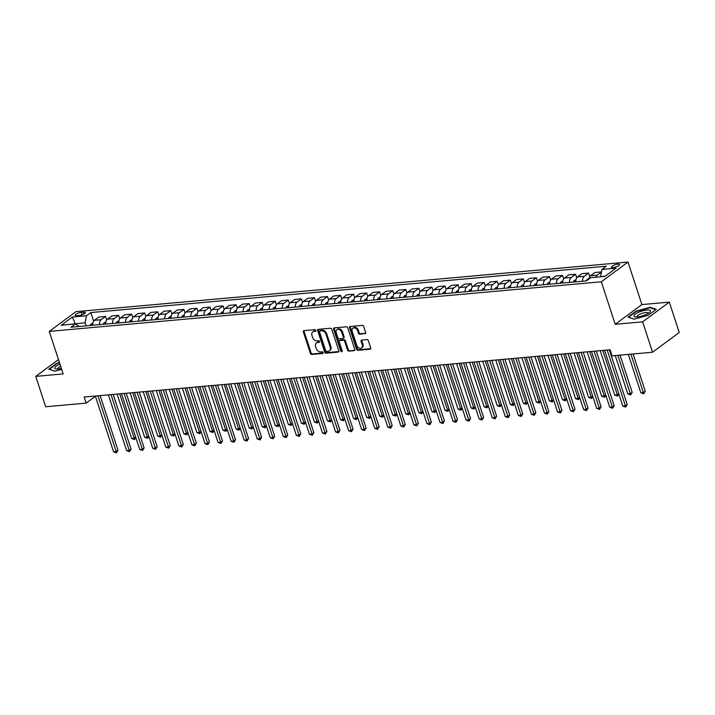 <?xml version="1.0" encoding="UTF-8"?>
<svg xmlns="http://www.w3.org/2000/svg" width="715" height="715" viewBox="0 0 715 715"><rect width="100%" height="100%" fill="white"/><g stroke="black" fill="none" stroke-linecap="round" stroke-linejoin="round"><path stroke-width="1.07" d="M315.878 330.41A0.912 0.679 -126.5 0 0 314.886 329.633L303.991 330.616A1.305 0.965 -126.5 0 0 303.357 331.903L310.373 353.371A1.305 0.965 -126.5 0 0 311.785 354.47L322.68 353.487A0.912 0.679 -126.5 0 0 322.134 351.816L320.722 351.95A4.174 3.083 -126.5 0 1 316.2 348.428L315.61 346.632A4.174 3.083 -126.5 0 1 316.414 342.977A4.174 3.083 -126.5 0 1 317.648 342.521L319.06 342.396A0.912 0.679 -126.5 0 0 318.506 340.724L317.103 340.858A4.174 3.083 -126.5 0 1 312.571 337.337L311.99 335.541A4.174 3.083 -126.5 0 1 312.786 331.894A4.174 3.083 -126.5 0 1 314.019 331.429L315.431 331.304A0.912 0.679 -126.5 0 0 315.878 330.41M617.84 264.139A4.254 1.18 -18.1 0 0 613.488 265.399A4.254 1.18 -18.1 0 0 611.486 267.169A4.254 1.18 -18.1 0 0 613.229 267.553A4.254 1.18 -18.1 0 0 617.581 266.302A4.254 1.18 -18.1 0 0 619.583 264.523A4.254 1.18 -18.1 0 0 617.84 264.139M365.025 333.789A1.305 0.965 -126.5 0 0 365.66 332.502L363.694 326.478A1.305 0.965 -126.5 0 0 362.282 325.379L350.18 326.469A1.305 0.965 -126.5 0 0 349.546 327.747L356.562 349.215A1.305 0.965 -126.5 0 0 357.974 350.314L370.075 349.233A1.305 0.965 -126.5 0 0 370.71 347.946L368.332 340.671A1.305 0.965 -126.5 0 0 366.92 339.571L361.736 340.036A1.305 0.965 -126.5 0 0 361.102 341.323L362.282 344.925A3.495 2.583 -126.5 0 1 361.62 347.982A3.495 2.583 -126.5 0 1 356.794 345.417L352.182 331.286A3.495 2.583 -126.5 0 1 352.844 328.23A3.495 2.583 -126.5 0 1 357.661 330.795L358.438 333.154A1.305 0.965 -126.5 0 0 359.851 334.254L365.66 333.315M615.213 324.306L642.633 321.839L652.563 352.218L679.25 332.493L669.32 302.123L641.9 304.581L628.002 262.056L601.315 281.781L615.213 324.306L641.9 304.581M58.487 359.582L35.75 376.376L63.17 373.918L49.272 331.394L601.315 281.781M35.75 376.376L45.68 406.755L86.158 403.117L95.426 396.262M652.563 352.218L612.085 355.856L610.101 349.778L84.164 397.04L86.158 403.117M331.805 329.347A1.305 0.965 -126.5 0 0 330.393 328.248L318.291 329.329A1.305 0.965 -126.5 0 0 317.657 330.616L324.673 352.084A1.305 0.965 -126.5 0 0 326.094 353.183L338.186 352.093A1.305 0.965 -126.5 0 0 338.821 350.815L331.805 329.347M334.236 327.899L346.337 326.809A1.305 0.965 -126.5 0 1 347.749 327.908L354.765 349.376A1.305 0.965 -126.5 0 1 354.131 350.663L348.956 351.128A1.305 0.965 -126.5 0 1 347.535 350.028L344.693 341.323A1.305 0.965 -126.5 0 0 343.28 340.224L339.84 340.528A1.305 0.965 -126.5 0 0 339.205 341.815L342.172 350.877A0.912 0.679 -126.5 0 1 340.733 351.011L333.601 329.186A1.305 0.965 -126.5 0 1 334.236 327.899M76.818 315.708L79.115 315.503A4.12 1.144 -18.1 0 0 83.333 314.287A4.12 1.144 -18.1 0 0 85.273 312.571A4.12 1.144 -18.1 0 0 83.592 312.205L81.296 312.41A4.12 1.144 -18.1 0 0 77.068 313.626A4.12 1.144 -18.1 0 0 75.138 315.342A4.12 1.144 -18.1 0 0 76.818 315.708M628.002 262.056L75.96 311.669L49.272 331.394M79.392 326.46L75.343 323.993L70.973 327.22L586.461 280.888L590.822 277.661L604.926 276.401L616.035 268.188L601.932 269.457L606.293 266.23L90.814 312.562L86.452 315.78L85.148 322.778L86.158 325.852M85.148 322.778L61.24 325.262L72.349 317.049L86.452 315.78M642.633 321.839L669.32 302.123M72.349 317.049L75.227 323.672L74.718 324.047M605.444 276.017L600.743 276.776M93.62 321.142L90.814 312.562M106.678 319.971L105.534 316.486L98.75 317.103L94.38 320.32A5.318 3.271 84.9 0 0 92.7 325.262M119.736 318.801L118.592 315.315L111.808 315.923L107.438 319.149A5.318 3.271 84.9 0 0 105.757 324.092M132.793 317.621L131.649 314.144L124.866 314.752L120.495 317.978A5.318 3.271 84.9 0 0 118.806 322.921M145.842 316.45L144.707 312.964L137.915 313.581L133.553 316.799A5.318 3.271 84.9 0 0 131.864 321.741M158.9 315.279L157.765 311.794L150.972 312.401L146.611 315.628A5.318 3.271 84.9 0 0 144.922 320.57M171.958 314.108L170.822 310.623L164.03 311.231L159.668 314.457A5.318 3.271 84.9 0 0 157.979 319.399M185.015 312.929L183.88 309.452L177.088 310.06L172.726 313.286A5.318 3.271 84.9 0 0 171.037 318.22M198.073 311.758L196.938 308.272L190.145 308.889L185.784 312.106A5.318 3.271 84.9 0 0 184.095 317.049M211.131 310.587L209.996 307.101L203.203 307.709L198.841 310.936A5.318 3.271 84.9 0 0 197.152 315.878M224.188 309.407L223.053 305.931L216.261 306.538L211.899 309.765A5.318 3.271 84.9 0 0 210.21 314.707M237.246 308.237L236.102 304.751L229.318 305.368L224.948 308.585A5.318 3.271 84.9 0 0 223.268 313.528M250.304 307.066L249.16 303.58L242.376 304.188L238.006 307.414A5.318 3.271 84.9 0 0 236.325 312.357M263.361 305.895L262.217 302.409L255.434 303.017L251.063 306.243A5.318 3.271 84.9 0 0 249.383 311.186M276.419 304.715L275.275 301.238L268.483 301.846L264.121 305.073A5.318 3.271 84.9 0 0 262.432 310.006M289.468 303.544L288.333 300.059L281.54 300.675L277.179 303.893A5.318 3.271 84.9 0 0 275.49 308.835M302.525 302.374L301.39 298.888L294.598 299.496L290.236 302.722A5.318 3.271 84.9 0 0 288.547 307.665M315.583 301.194L314.448 297.717L307.656 298.325L303.294 301.551A5.318 3.271 84.9 0 0 301.605 306.485M328.641 300.023L327.506 296.537L320.713 297.154L316.352 300.372A5.318 3.271 84.9 0 0 314.663 305.314M341.699 298.852L340.563 295.367L333.771 295.974L329.409 299.201A5.318 3.271 84.9 0 0 327.72 304.143M354.756 297.672L353.621 294.196L346.829 294.803L342.467 298.03A5.318 3.271 84.9 0 0 340.778 302.972M367.814 296.502L366.679 293.016L359.886 293.633L355.525 296.859A5.318 3.271 84.9 0 0 353.836 301.793M380.872 295.331L379.728 291.845L372.944 292.453L368.574 295.679A5.318 3.271 84.9 0 0 366.893 300.622M393.929 294.16L392.785 290.674L386.002 291.282L381.631 294.509A5.318 3.271 84.9 0 0 379.951 299.451M406.987 292.98L405.843 289.504L399.059 290.111L394.689 293.338A5.318 3.271 84.9 0 0 393.009 298.271M420.045 291.809L418.901 288.324L412.108 288.94L407.747 292.158A5.318 3.271 84.9 0 0 406.057 297.1M433.093 290.639L431.958 287.153L425.166 287.761L420.804 290.987A5.318 3.271 84.9 0 0 419.115 295.93M446.151 289.459L445.016 285.982L438.224 286.59L433.862 289.816A5.318 3.271 84.9 0 0 432.173 294.759M459.209 288.288L458.074 284.802L451.281 285.419L446.92 288.637A5.318 3.271 84.9 0 0 445.231 293.579M472.266 287.117L471.131 283.632L464.339 284.239L459.977 287.466A5.318 3.271 84.9 0 0 458.288 292.408M485.324 285.946L484.189 282.461L477.397 283.069L473.035 286.295A5.318 3.271 84.9 0 0 471.346 291.237M498.382 284.767L497.247 281.29L490.454 281.898L486.093 285.124A5.318 3.271 84.9 0 0 484.404 290.058M511.44 283.596L510.296 280.11L503.512 280.727L499.15 283.944A5.318 3.271 84.9 0 0 497.461 288.887M524.497 282.425L523.353 278.939L516.57 279.547L512.199 282.774A5.318 3.271 84.9 0 0 510.519 287.716M537.555 281.245L536.411 277.769L529.627 278.376L525.257 281.603A5.318 3.271 84.9 0 0 523.577 286.545M550.613 280.074L549.469 276.589L542.685 277.206L538.315 280.423A5.318 3.271 84.9 0 0 536.625 285.365M563.661 278.904L562.526 275.418L555.734 276.026L551.372 279.252A5.318 3.271 84.9 0 0 549.683 284.195M576.719 277.733L575.584 274.247L568.791 274.855L564.43 278.081A5.318 3.271 84.9 0 0 562.741 283.024M589.777 276.553L588.642 273.076L581.849 273.684L577.488 276.911A5.318 3.271 84.9 0 0 575.798 281.844M601.476 271.915L594.907 272.513L590.545 275.731A5.318 3.271 84.9 0 0 588.901 279.082M105.534 316.486L101.173 319.712A5.318 3.271 84.9 0 0 99.483 324.655M118.592 315.315L114.23 318.541A5.318 3.271 84.9 0 0 112.541 323.484M131.649 314.144L127.288 317.371A5.318 3.271 84.9 0 0 125.599 322.304M144.707 312.964L140.346 316.191A5.318 3.271 84.9 0 0 138.656 321.133M157.765 311.794L153.403 315.02A5.318 3.271 84.9 0 0 151.714 319.963M170.822 310.623L166.461 313.849A5.318 3.271 84.9 0 0 164.772 318.783M183.88 309.452L179.519 312.669A5.318 3.271 84.9 0 0 177.829 317.612M196.938 308.272L192.567 311.499A5.318 3.271 84.9 0 0 190.887 316.441M209.996 307.101L205.625 310.328A5.318 3.271 84.9 0 0 203.945 315.27M223.053 305.931L218.683 309.148A5.318 3.271 84.9 0 0 216.994 314.091M236.102 304.751L231.74 307.977A5.318 3.271 84.9 0 0 230.051 312.92M249.16 303.58L244.798 306.806A5.318 3.271 84.9 0 0 243.109 311.749M262.217 302.409L257.856 305.636A5.318 3.271 84.9 0 0 256.167 310.569M275.275 301.238L270.913 304.456A5.318 3.271 84.9 0 0 269.224 309.398M288.333 300.059L283.971 303.285A5.318 3.271 84.9 0 0 282.282 308.228M301.39 298.888L297.029 302.114A5.318 3.271 84.9 0 0 295.34 307.057M314.448 297.717L310.087 300.935A5.318 3.271 84.9 0 0 308.397 305.877M327.506 296.537L323.144 299.764A5.318 3.271 84.9 0 0 321.455 304.706M340.563 295.367L336.193 298.593A5.318 3.271 84.9 0 0 334.513 303.535M353.621 294.196L349.251 297.422A5.318 3.271 84.9 0 0 347.57 302.356M366.679 293.016L362.308 296.242A5.318 3.271 84.9 0 0 360.619 301.185M379.728 291.845L375.366 295.072A5.318 3.271 84.9 0 0 373.677 300.014M392.785 290.674L388.424 293.901A5.318 3.271 84.9 0 0 386.735 298.834M405.843 289.504L401.481 292.721A5.318 3.271 84.9 0 0 399.792 297.663M418.901 288.324L414.539 291.55A5.318 3.271 84.9 0 0 412.85 296.493M431.958 287.153L427.597 290.379A5.318 3.271 84.9 0 0 425.908 295.322M445.016 285.982L440.655 289.209A5.318 3.271 84.9 0 0 438.965 294.142M458.074 284.802L453.712 288.029A5.318 3.271 84.9 0 0 452.023 292.971M471.131 283.632L466.761 286.858A5.318 3.271 84.9 0 0 465.081 291.8M484.189 282.461L479.819 285.687A5.318 3.271 84.9 0 0 478.138 290.621M497.247 281.29L492.876 284.507A5.318 3.271 84.9 0 0 491.196 289.45M510.296 280.11L505.934 283.337A5.318 3.271 84.9 0 0 504.245 288.279M523.353 278.939L518.992 282.166A5.318 3.271 84.9 0 0 517.303 287.108M536.411 277.769L532.049 280.986A5.318 3.271 84.9 0 0 530.36 285.929M549.469 276.589L545.107 279.815A5.318 3.271 84.9 0 0 543.418 284.758M562.526 275.418L558.165 278.644A5.318 3.271 84.9 0 0 556.476 283.587M575.584 274.247L571.222 277.474A5.318 3.271 84.9 0 0 569.533 282.407M588.642 273.076L584.28 276.294A5.318 3.271 84.9 0 0 582.591 281.236M601.449 272.084L597.338 275.123A5.318 3.271 84.9 0 0 595.97 277.206M600.636 276.446L601.932 269.457M59.443 362.505L56.878 363.211L48.835 369.155L54.894 371.21L61.678 369.351M656.236 309.345L650.176 307.28L636.073 311.159L628.038 317.103L634.098 319.158L648.201 315.288L656.236 309.345M650.355 307.834L650.176 307.28M315.923 330.795L314.743 330.902A4.174 3.083 -126.5 0 0 313.51 331.358L312.786 331.894M316.414 342.977L317.129 342.449A4.174 3.083 -126.5 0 1 318.372 341.993L319.542 341.886M304.054 330.607A1.305 0.965 -126.5 0 0 304.081 331.367L311.096 352.835A1.305 0.965 -126.5 0 0 312.509 353.934L323.171 352.978M318.363 329.329A1.305 0.965 -126.5 0 0 318.381 330.08L325.397 351.548A1.305 0.965 -126.5 0 0 326.809 352.647L338.847 351.566M319.971 330.902A0.912 0.679 -126.5 0 0 319.525 331.796L325.683 350.645A0.912 0.679 -126.5 0 0 326.675 351.414L328.158 351.28A4.174 3.083 -126.5 0 0 329.392 350.824A4.174 3.083 -126.5 0 0 330.196 347.168L325.986 334.289A4.174 3.083 -126.5 0 0 321.455 330.768L319.971 330.902L320.686 330.366A0.912 0.679 -126.5 0 0 320.24 330.696M329.392 350.824L330.116 350.287A4.174 3.083 -126.5 0 0 330.911 346.632L330.196 347.168M320.686 330.366L322.179 330.232A4.174 3.083 -126.5 0 1 326.701 333.753L330.911 346.632M354.792 350.136L348.956 351.128M339.455 340.671L340.179 340.143A1.305 0.965 -126.5 0 1 340.563 340L343.995 339.688A1.305 0.965 -126.5 0 1 345.417 340.787L348.259 349.492A1.305 0.965 -126.5 0 0 349.68 350.591M334.298 327.89A1.305 0.965 -126.5 0 0 334.325 328.65L341.457 350.475A0.912 0.679 -126.5 0 0 342.217 351.226M341.743 332.287A3.495 2.583 -126.5 0 0 336.926 329.722A3.495 2.583 -126.5 0 0 336.256 332.779L337.882 337.757A1.305 0.965 -126.5 0 0 339.294 338.856L342.735 338.553A1.305 0.965 -126.5 0 0 343.37 337.266L341.743 332.287L342.458 331.751A3.495 2.583 -126.5 0 0 337.641 329.195L336.926 329.722M343.12 338.409L343.844 337.873A1.305 0.965 -126.5 0 0 344.094 336.738L343.37 337.266M342.458 331.751L344.094 336.738M352.844 328.23L353.568 327.702A3.495 2.583 -126.5 0 1 358.385 330.259L359.153 332.618A1.305 0.965 -126.5 0 0 360.575 333.717L365.687 333.262M361.62 347.982L362.335 347.454A3.495 2.583 -126.5 0 0 363.006 344.398L362.282 344.925M361.808 340.027A1.305 0.965 -126.5 0 0 361.826 340.787L363.006 344.398M350.243 326.46A1.305 0.965 -126.5 0 0 350.27 327.22L357.286 348.688A1.305 0.965 -126.5 0 0 358.698 349.787L370.728 348.706M92.816 323.216L91.028 324.047A3.521 2.172 84.9 0 0 90.135 325.495M92.691 324.235L92.521 324.422A3.521 2.172 84.9 0 0 92.119 325.316M117.099 394.081L131.623 438.51L134.232 438.277L119.709 393.849M135.796 437.544L134.509 439.519L131.623 438.51M134.509 439.519L134.232 438.277L135.689 437.196M97.964 395.806L116.196 451.594L113.587 451.835L95.354 396.038M100.136 395.61L118.002 450.262L116.196 451.594L116.474 452.845L113.587 451.835M118.002 450.262L116.474 452.845M105.874 322.045L104.086 322.876A3.521 2.172 84.9 0 0 103.192 324.324M105.748 323.064L105.579 323.252A3.521 2.172 84.9 0 0 105.177 324.145M130.157 392.91L144.68 437.339L147.29 437.097L132.767 392.678M148.854 436.373L147.567 438.349L144.68 437.339M147.567 438.349L147.29 437.097L148.747 436.025M118.931 320.874L117.144 321.705A3.521 2.172 84.9 0 0 116.25 323.144M118.806 321.893L118.636 322.072A3.521 2.172 84.9 0 0 118.234 322.966M143.215 391.74L157.738 436.159L160.348 435.927L145.824 391.498M161.912 435.194L160.625 437.178L157.738 436.159M160.625 437.178L160.348 435.927L161.804 434.854M131.989 319.694L130.202 320.526A3.521 2.172 84.9 0 0 129.308 321.973M131.864 320.713L131.694 320.901A3.521 2.172 84.9 0 0 131.292 321.795M156.272 390.56L170.796 434.988L173.405 434.756L158.882 390.327M174.969 434.023L173.673 436.007L170.796 434.988M173.673 436.007L173.405 434.756L174.853 433.683M111.022 394.626L129.254 450.423L126.644 450.656L108.412 394.868M113.193 394.43L131.059 449.092L129.254 450.423L129.531 451.674L126.644 450.656M131.059 449.092L129.531 451.674M124.079 393.456L142.312 449.252L139.702 449.485L121.47 393.688M126.251 393.259L144.117 447.921L142.312 449.252L142.589 450.504L139.702 449.485M144.117 447.921L142.589 450.504M137.137 392.285L155.37 448.082L152.76 448.314L134.518 392.517M139.309 392.088L157.175 446.741L155.37 448.082L155.647 449.324L152.76 448.314M157.175 446.741L155.647 449.324M145.047 318.524L143.259 319.355A3.521 2.172 84.9 0 0 142.365 320.803M144.922 319.542L144.752 319.73A3.521 2.172 84.9 0 0 144.35 320.624M169.33 389.389L183.853 433.817L186.463 433.576L171.94 389.157M188.027 432.852L186.731 434.827L183.853 433.817M186.731 434.827L186.463 433.576L187.911 432.504M150.195 391.105L168.427 446.902L165.817 447.143L147.576 391.346M152.367 390.917L170.233 445.57L168.427 446.902L168.704 448.153L165.817 447.143M170.233 445.57L168.704 448.153M59.962 364.105A8.643 2.386 -18.1 0 0 54.787 367.778A8.643 2.386 -18.1 0 0 56.262 368.976A8.643 2.386 -18.1 0 0 61.383 368.457M60.686 366.303A5.917 1.636 -18.1 0 0 57.852 368.502A5.917 1.636 -18.1 0 0 57.861 368.797A5.917 1.636 -18.1 0 0 57.995 369.012M54.984 371.192L49.353 369.271L57.137 363.515L59.551 362.854M637.53 316.933A8.643 2.386 -18.1 0 0 649.712 312.267A8.643 2.386 -18.1 0 0 646.905 309.997A8.643 2.386 -18.1 0 0 636.359 313.456A8.643 2.386 -18.1 0 0 635.465 316.924A8.643 2.386 -18.1 0 0 637.53 316.933M648.326 313.322A5.917 1.636 -18.1 0 0 648.308 313.063A5.917 1.636 -18.1 0 0 645.895 312.535A5.917 1.636 -18.1 0 0 639.836 314.278A5.917 1.636 -18.1 0 0 637.056 316.745A5.917 1.636 -18.1 0 0 637.199 316.959M634.187 319.14L628.557 317.219L636.341 311.463L650.006 307.709L655.789 309.684M158.104 317.353L156.317 318.184A3.521 2.172 84.9 0 0 155.423 319.623M157.979 318.372L157.809 318.55A3.521 2.172 84.9 0 0 157.407 319.444M182.388 388.218L196.902 432.638L199.521 432.405L184.997 387.977M201.085 431.672L199.789 433.656L196.902 432.638M199.789 433.656L199.521 432.405L200.969 431.333M171.153 316.173L169.375 317.013A3.521 2.172 84.9 0 0 168.481 318.452M171.037 317.201L170.867 317.38A3.521 2.172 84.9 0 0 170.465 318.273M195.445 387.038L209.96 431.467L212.578 431.234L198.055 386.806M214.143 430.502L212.847 432.486L209.96 431.467M212.847 432.486L212.578 431.234L214.026 430.162M184.211 315.002L182.432 315.833A3.521 2.172 84.9 0 0 181.538 317.281M184.086 316.021L183.925 316.209A3.521 2.172 84.9 0 0 183.523 317.103M208.503 385.868L223.017 430.296L225.627 430.064L211.113 385.635M227.2 429.331L225.904 431.306L223.017 430.296M225.904 431.306L225.627 430.064L227.084 428.982M197.269 313.831L195.49 314.663A3.521 2.172 84.9 0 0 194.596 316.11M197.143 314.85L196.983 315.038A3.521 2.172 84.9 0 0 196.58 315.932M221.561 384.697L236.075 429.125L238.685 428.884L224.17 384.464M240.258 428.16L238.962 430.135L236.075 429.125M238.962 430.135L238.685 428.884L240.142 427.811M210.326 312.661L208.539 313.492A3.521 2.172 84.9 0 0 207.645 314.931M210.201 313.679L210.031 313.858A3.521 2.172 84.9 0 0 209.629 314.752M234.609 383.526L249.133 427.945L251.743 427.713L237.228 383.285M253.307 426.98L252.02 428.964L249.133 427.945M252.02 428.964L251.743 427.713L253.199 426.641M163.243 389.934L181.485 445.731L178.875 445.963L160.634 390.167M165.424 389.738L183.29 444.399L181.485 445.731L181.762 446.982L178.875 445.963M183.29 444.399L181.762 446.982M176.301 388.763L194.543 444.56L191.933 444.793L173.691 388.996M178.482 388.567L196.348 443.229L194.543 444.56L194.811 445.811L191.933 444.793M196.348 443.229L194.811 445.811M189.359 387.593L207.6 443.38L204.991 443.622L186.749 387.825M191.54 387.396L209.406 442.049L207.6 443.38L207.868 444.632L204.991 443.622M209.406 442.049L207.868 444.632M202.417 386.413L220.658 442.21L218.039 442.442L199.807 386.654M204.597 386.216L222.454 440.878L220.658 442.21L220.926 443.461L218.039 442.442M222.454 440.878L220.926 443.461M215.474 385.242L233.716 441.039L231.097 441.271L212.864 385.474M217.646 385.045L235.512 439.707L233.716 441.039L233.984 442.29L231.097 441.271M235.512 439.707L233.984 442.29M223.384 311.481L221.596 312.312A3.521 2.172 84.9 0 0 220.703 313.76M223.259 312.5L223.089 312.687A3.521 2.172 84.9 0 0 222.687 313.581M247.667 382.346L262.191 426.775L264.8 426.542L250.286 382.114M266.364 425.809L265.077 427.793L262.191 426.775M265.077 427.793L264.8 426.542L266.257 425.47M228.532 384.071L246.764 439.868L244.155 440.1L225.922 384.304M230.704 383.875L248.57 438.527L246.764 439.868L247.041 441.11L244.155 440.1M248.57 438.527L247.041 441.11M236.442 310.31L234.654 311.141A3.521 2.172 84.9 0 0 233.76 312.589M236.316 311.329L236.147 311.517A3.521 2.172 84.9 0 0 235.744 312.41M260.725 381.175L275.248 425.604L277.858 425.362L263.334 380.943M279.422 424.639L278.135 426.614L275.248 425.604M278.135 426.614L277.858 425.362L279.315 424.29M241.59 382.891L259.822 438.688L257.212 438.921L238.98 383.133M243.761 382.704L261.627 437.357L259.822 438.688L260.099 439.94L257.212 438.921M261.627 437.357L260.099 439.94M249.499 309.139L247.712 309.97A3.521 2.172 84.9 0 0 246.818 311.409M249.374 310.158L249.204 310.337A3.521 2.172 84.9 0 0 248.802 311.231M273.782 380.005L288.306 424.424L290.916 424.192L276.392 379.763M292.48 423.459L291.193 425.443L288.306 424.424M291.193 425.443L290.916 424.192L292.372 423.119M254.647 381.721L272.88 437.517L270.27 437.75L252.038 381.953M256.819 381.524L274.685 436.186L272.88 437.517L273.157 438.769L270.27 437.75M274.685 436.186L273.157 438.769M262.557 307.959L260.769 308.8A3.521 2.172 84.9 0 0 259.876 310.239M262.432 308.978L262.262 309.166A3.521 2.172 84.9 0 0 261.86 310.06M286.84 378.825L301.364 423.253L303.973 423.021L289.45 378.593M305.537 422.288L304.25 424.272L301.364 423.253M304.25 424.272L303.973 423.021L305.43 421.948M267.705 380.55L285.937 436.347L283.328 436.579L265.095 380.782M269.877 380.353L287.743 435.015L285.937 436.347L286.215 437.598L283.328 436.579M287.743 435.015L286.215 437.598M275.615 306.789L273.827 307.62A3.521 2.172 84.9 0 0 272.933 309.068M275.49 307.808L275.32 307.995A3.521 2.172 84.9 0 0 274.918 308.889M299.898 377.654L314.421 422.082L317.031 421.85L302.508 377.422M318.595 421.117L317.299 423.092L314.421 422.082M317.299 423.092L317.031 421.85L318.479 420.769M280.763 379.379L298.995 435.167L296.385 435.408L278.144 379.611M282.934 379.182L300.8 433.835L298.995 435.167L299.272 436.418L296.385 435.408M300.8 433.835L299.272 436.418M288.672 305.618L286.885 306.449A3.521 2.172 84.9 0 0 285.991 307.897M288.547 306.637L288.377 306.824A3.521 2.172 84.9 0 0 287.975 307.718M312.956 376.483L327.479 420.903L330.089 420.67L315.565 376.251M331.653 419.946L330.357 421.921L327.479 420.903M330.357 421.921L330.089 420.67L331.537 419.598M293.82 378.199L312.053 433.996L309.443 434.228L291.202 378.432M295.992 378.003L313.858 432.664L312.053 433.996L312.33 435.247L309.443 434.228M313.858 432.664L312.33 435.247M301.721 304.447L299.943 305.278A3.521 2.172 84.9 0 0 299.049 306.717M301.605 305.466L301.435 305.645A3.521 2.172 84.9 0 0 301.033 306.538M326.013 375.304L340.528 419.732L343.146 419.499L328.623 375.071M344.71 418.767L343.415 420.751L340.528 419.732M343.415 420.751L343.146 419.499L344.594 418.427M314.779 303.267L313 304.098A3.521 2.172 84.9 0 0 312.106 305.546M314.663 304.286L314.493 304.474A3.521 2.172 84.9 0 0 314.091 305.368M339.071 374.133L353.585 418.561L356.204 418.329L341.681 373.9M357.768 417.596L356.472 419.58L353.585 418.561M356.472 419.58L356.204 418.329L357.652 417.247M327.836 302.096L326.058 302.928A3.521 2.172 84.9 0 0 325.164 304.376M327.711 303.115L327.55 303.303A3.521 2.172 84.9 0 0 327.148 304.197M352.129 372.962L366.643 417.39L369.253 417.149L354.738 372.73M370.826 416.425L369.53 418.4L366.643 417.39M369.53 418.4L369.253 417.149L370.71 416.076M340.894 300.926L339.116 301.757A3.521 2.172 84.9 0 0 338.213 303.196M340.769 301.945L340.608 302.123A3.521 2.172 84.9 0 0 340.206 303.017M365.177 371.791L379.701 416.21L382.31 415.978L367.796 371.55M383.884 415.245L382.588 417.229L379.701 416.21M382.588 417.229L382.31 415.978L383.767 414.906M353.952 299.746L352.164 300.586A3.521 2.172 84.9 0 0 351.271 302.025M353.827 300.765L353.657 300.952A3.521 2.172 84.9 0 0 353.255 301.846M378.235 370.611L392.758 415.04L395.368 414.807L380.854 370.379M396.932 414.074L395.645 416.058L392.758 415.04M395.645 416.058L395.368 414.807L396.825 413.735M367.01 298.575L365.222 299.406A3.521 2.172 84.9 0 0 364.328 300.854M366.884 299.594L366.715 299.782A3.521 2.172 84.9 0 0 366.312 300.675M391.293 369.441L405.816 413.869L408.426 413.628L393.902 369.208M409.99 412.904L408.703 414.879L405.816 413.869M408.703 414.879L408.426 413.628L409.883 412.555M380.067 297.404L378.28 298.235A3.521 2.172 84.9 0 0 377.386 299.674M379.942 298.423L379.772 298.602A3.521 2.172 84.9 0 0 379.37 299.505M404.35 368.27L418.874 412.689L421.484 412.457L406.96 368.028M423.048 411.733L421.761 413.708L418.874 412.689M421.761 413.708L421.484 412.457L422.94 411.384M393.125 296.225L391.337 297.065A3.521 2.172 84.9 0 0 390.444 298.504M393 297.252L392.83 297.431A3.521 2.172 84.9 0 0 392.428 298.325M417.408 367.09L431.931 411.518L434.541 411.286L420.018 366.858M436.105 410.553L434.818 412.537L431.931 411.518M434.818 412.537L434.541 411.286L435.998 410.213M406.183 295.054L404.395 295.885A3.521 2.172 84.9 0 0 403.501 297.333M406.057 296.073L405.888 296.26A3.521 2.172 84.9 0 0 405.485 297.154M430.466 365.919L444.989 410.347L447.599 410.115L433.076 365.687M449.163 409.382L447.876 411.357L444.989 410.347M447.876 411.357L447.599 410.115L449.047 409.034M419.24 293.883L417.453 294.714A3.521 2.172 84.9 0 0 416.559 296.162M419.115 294.902L418.945 295.089A3.521 2.172 84.9 0 0 418.543 295.983M443.523 364.748L458.047 409.177L460.657 408.935L446.133 364.516M462.221 408.211L460.925 410.187L458.047 409.177M460.925 410.187L460.657 408.935L462.104 407.863M432.298 292.712L430.51 293.543A3.521 2.172 84.9 0 0 429.617 294.982M432.173 293.731L432.003 293.91A3.521 2.172 84.9 0 0 431.601 294.803M456.581 363.578L471.105 407.997L473.714 407.765L459.191 363.336M475.278 407.032L473.982 409.016L471.105 407.997M473.982 409.016L473.714 407.765L475.162 406.692M445.347 291.532L443.568 292.364A3.521 2.172 84.9 0 0 442.674 293.811M445.231 292.551L445.061 292.739A3.521 2.172 84.9 0 0 444.659 293.633M469.639 362.398L484.153 406.826L486.772 406.594L472.249 362.165M488.336 405.861L487.04 407.845L484.153 406.826M487.04 407.845L486.772 406.594L488.22 405.521M458.404 290.362L456.626 291.193A3.521 2.172 84.9 0 0 455.732 292.641M458.279 291.38L458.118 291.568A3.521 2.172 84.9 0 0 457.716 292.462M482.697 361.227L497.211 405.655L499.83 405.414L485.306 360.995M501.394 404.69L500.098 406.665L497.211 405.655M500.098 406.665L499.83 405.414L501.278 404.341M471.462 289.191L469.683 290.022A3.521 2.172 84.9 0 0 468.79 291.461M471.337 290.21L471.176 290.388A3.521 2.172 84.9 0 0 470.774 291.282M495.754 360.056L510.269 404.476L512.878 404.243L498.364 359.815M514.451 403.51L513.155 405.494L510.269 404.476M513.155 405.494L512.878 404.243L514.335 403.171M484.52 288.011L482.741 288.851A3.521 2.172 84.9 0 0 481.839 290.29M484.395 289.039L484.234 289.218A3.521 2.172 84.9 0 0 483.832 290.111M508.803 358.876L523.326 403.305L525.936 403.072L511.422 358.644M527.509 402.339L526.213 404.324L523.326 403.305M526.213 404.324L525.936 403.072L527.393 402M497.577 286.84L495.79 287.671A3.521 2.172 84.9 0 0 494.896 289.119M497.452 287.859L497.283 288.047A3.521 2.172 84.9 0 0 496.88 288.94M521.861 357.706L536.384 402.134L538.994 401.901L524.479 357.473M540.558 401.169L539.271 403.144L536.384 402.134M539.271 403.144L538.994 401.901L540.451 400.82M510.635 285.669L508.848 286.5A3.521 2.172 84.9 0 0 507.954 287.948M510.51 286.688L510.34 286.876A3.521 2.172 84.9 0 0 509.938 287.77M534.918 356.535L549.442 400.963L552.052 400.722L537.528 356.302M553.616 399.998L552.329 401.973L549.442 400.963M552.329 401.973L552.052 400.722L553.508 399.649M523.693 284.499L521.905 285.33A3.521 2.172 84.9 0 0 521.012 286.769M523.568 285.517L523.398 285.696A3.521 2.172 84.9 0 0 522.996 286.59M547.976 355.364L562.499 399.783L565.109 399.551L550.586 355.123M566.673 398.818L565.386 400.802L562.499 399.783M565.386 400.802L565.109 399.551L566.566 398.478M306.869 377.028L325.111 432.825L322.501 433.058L304.259 377.261M309.05 376.832L326.916 431.494L325.111 432.825L325.388 434.077L322.501 433.058M326.916 431.494L325.388 434.077M319.927 375.858L338.168 431.646L335.558 431.887L317.317 376.09M322.108 375.661L339.974 430.314L338.168 431.646L338.436 432.897L335.558 431.887M339.974 430.314L338.436 432.897M332.984 374.678L351.226 430.475L348.616 430.707L330.375 374.919M335.165 374.481L353.022 429.143L351.226 430.475L351.494 431.726L348.616 430.707M353.022 429.143L351.494 431.726M346.042 373.507L364.284 429.304L361.665 429.536L343.432 373.739M348.214 373.31L366.08 427.972L364.284 429.304L364.552 430.555L361.665 429.536M366.08 427.972L364.552 430.555M359.1 372.336L377.341 428.133L374.723 428.365L356.49 372.569M361.272 372.14L379.138 426.801L377.341 428.133L377.609 429.375L374.723 428.365M379.138 426.801L377.609 429.375M372.157 371.156L390.39 426.953L387.78 427.195L369.548 371.398M374.329 370.969L392.195 425.622L390.39 426.953L390.667 428.205L387.78 427.195M392.195 425.622L390.667 428.205M385.215 369.986L403.448 425.783L400.838 426.015L382.605 370.218M387.387 369.789L405.253 424.451L403.448 425.783L403.725 427.034L400.838 426.015M405.253 424.451L403.725 427.034M398.273 368.815L416.505 424.612L413.896 424.844L395.663 369.047M400.445 368.618L418.311 423.28L416.505 424.612L416.782 425.863L413.896 424.844M418.311 423.28L416.782 425.863M411.331 367.644L429.563 423.432L426.953 423.673L408.712 367.876M413.502 367.447L431.368 422.1L429.563 423.432L429.84 424.683L426.953 423.673M431.368 422.1L429.84 424.683M424.388 366.464L442.621 422.261L440.011 422.494L421.77 366.706M426.56 366.268L444.426 420.929L442.621 422.261L442.898 423.512L440.011 422.494M444.426 420.929L442.898 423.512M437.437 365.294L455.678 421.09L453.069 421.323L434.827 365.526M439.618 365.097L457.484 419.759L455.678 421.09L455.956 422.342L453.069 421.323M457.484 419.759L455.956 422.342M450.495 364.123L468.736 419.919L466.126 420.152L447.885 364.355M452.675 363.926L470.542 418.579L468.736 419.919L469.013 421.162L466.126 420.152M470.542 418.579L469.013 421.162M463.552 362.943L481.794 418.74L479.184 418.981L460.943 363.184M465.733 362.755L483.599 417.408L481.794 418.74L482.062 419.991L479.184 418.981M483.599 417.408L482.062 419.991M476.61 361.772L494.851 417.569L492.242 417.801L474 362.005M478.791 361.576L496.648 416.237L494.851 417.569L495.12 418.82L492.242 417.801M496.648 416.237L495.12 418.82M489.668 360.601L507.909 416.398L505.291 416.631L487.058 360.834M491.84 360.405L509.706 415.066L507.909 416.398L508.177 417.649L505.291 416.631M509.706 415.066L508.177 417.649M502.725 359.431L520.967 415.218L518.348 415.46L500.116 359.663M504.897 359.234L522.763 413.887L520.967 415.218L521.235 416.47L518.348 415.46M522.763 413.887L521.235 416.47M515.783 358.251L534.016 414.048L531.406 414.28L513.173 358.492M517.955 358.054L535.821 412.716L534.016 414.048L534.293 415.299L531.406 414.28M535.821 412.716L534.293 415.299M528.841 357.08L547.073 412.877L544.464 413.109L526.231 357.312M531.013 356.883L548.879 411.545L547.073 412.877L547.35 414.128L544.464 413.109M548.879 411.545L547.35 414.128M536.75 283.319L534.963 284.15A3.521 2.172 84.9 0 0 534.069 285.598M536.625 284.338L536.456 284.525A3.521 2.172 84.9 0 0 536.053 285.419M561.034 354.184L575.557 398.613L578.167 398.38L563.643 353.952M579.731 397.647L578.444 399.631L575.557 398.613M578.444 399.631L578.167 398.38L579.624 397.308M541.899 355.909L560.131 411.706L557.521 411.938L539.289 356.142M544.07 355.713L561.936 410.365L560.131 411.706L560.408 412.948L557.521 411.938M561.936 410.365L560.408 412.948M549.808 282.148L548.021 282.979A3.521 2.172 84.9 0 0 547.127 284.427M549.683 283.167L549.513 283.355A3.521 2.172 84.9 0 0 549.111 284.248M574.091 353.013L588.615 397.442L591.225 397.2L576.701 352.781M592.789 396.476L591.493 398.452L588.615 397.442M591.493 398.452L591.225 397.2L592.672 396.128M554.956 354.729L573.189 410.526L570.579 410.759L552.337 354.971M557.128 354.542L574.994 409.195L573.189 410.526L573.466 411.777L570.579 410.759M574.994 409.195L573.466 411.777M562.866 280.977L561.078 281.808A3.521 2.172 84.9 0 0 560.185 283.247M562.741 281.996L562.571 282.175A3.521 2.172 84.9 0 0 562.169 283.069M587.149 351.843L601.673 396.262L604.282 396.03L589.759 351.601M605.846 395.297L604.55 397.281L601.673 396.262M604.55 397.281L604.282 396.03L605.73 394.957M568.014 353.559L586.246 409.355L583.637 409.588L565.395 353.791M570.186 353.362L588.052 408.024L586.246 409.355L586.523 410.607L583.637 409.588M588.052 408.024L586.523 410.607M575.924 279.797L574.136 280.637A3.521 2.172 84.9 0 0 573.242 282.076M575.798 280.816L575.629 281.004A3.521 2.172 84.9 0 0 575.226 281.898M600.207 350.663L614.721 395.091L617.34 394.859L602.817 350.43M618.904 394.126L617.608 396.11L614.721 395.091M617.608 396.11L617.34 394.859L618.788 393.786M581.063 352.388L599.304 408.185L596.694 408.417L578.453 352.62M583.243 352.191L601.109 406.853L599.304 408.185L599.581 409.436L596.694 408.417M601.109 406.853L599.581 409.436M588.972 278.627L587.194 279.458A3.521 2.172 84.9 0 0 586.3 280.906M615.249 355.57L627.779 393.92L630.398 393.688L632.194 392.347L620.03 355.141M632.194 392.347L630.666 394.93L617.858 355.337M630.666 394.93L627.779 393.92M594.12 351.217L612.362 407.005L609.752 407.246L591.511 351.449M596.301 351.02L614.167 405.673L612.362 407.005L612.63 408.256L609.752 407.246M614.167 405.673L612.63 408.256M628.306 354.39L640.837 392.741L643.446 392.508L645.252 391.177L633.088 353.961M645.252 391.177L643.723 393.759L630.916 354.157M643.723 393.759L640.837 392.741M607.178 350.037L625.419 405.834L622.81 406.066L604.568 350.27M609.359 349.841L627.225 404.502L625.419 405.834L625.688 407.085L622.81 406.066M627.225 404.502L625.688 407.085M101.173 319.712L94.38 320.32M114.23 318.541L107.438 319.149M127.288 317.371L120.495 317.978M140.346 316.191L133.553 316.799M153.403 315.02L146.611 315.628M166.461 313.849L159.668 314.457M179.519 312.669L172.726 313.286M192.567 311.499L185.784 312.106M205.625 310.328L198.841 310.936M218.683 309.148L211.899 309.765M231.74 307.977L224.948 308.585M244.798 306.806L238.006 307.414M257.856 305.636L251.063 306.243M270.913 304.456L264.121 305.073M283.971 303.285L277.179 303.893M297.029 302.114L290.236 302.722M310.087 300.935L303.294 301.551M323.144 299.764L316.352 300.372M336.193 298.593L329.409 299.201M349.251 297.422L342.467 298.03M362.308 296.242L355.525 296.859M375.366 295.072L368.574 295.679M388.424 293.901L381.631 294.509M401.481 292.721L394.689 293.338M414.539 291.55L407.747 292.158M427.597 290.379L420.804 290.987M440.655 289.209L433.862 289.816M453.712 288.029L446.92 288.637M466.761 286.858L459.977 287.466M479.819 285.687L473.035 286.295M492.876 284.507L486.093 285.124M505.934 283.337L499.15 283.944M518.992 282.166L512.199 282.774M532.049 280.986L525.257 281.603M545.107 279.815L538.315 280.423M558.165 278.644L551.372 279.252M571.222 277.474L564.43 278.081M584.28 276.294L577.488 276.911M597.338 275.123L590.545 275.731M82.073 314.815L81.296 312.41M84.138 313.867L83.592 312.205M314.743 330.902L314.019 331.429M318.372 341.993L317.648 342.521M323.126 353.156L322.68 353.487M312.509 353.934L311.785 354.47M311.096 352.835L310.373 353.371M304.081 331.367L303.357 331.903M315.878 330.982L315.431 331.304M338.821 351.628L338.186 352.093M326.809 352.647L326.094 353.183M325.397 351.548L324.673 352.084M318.381 330.08L317.657 330.616M326.701 333.753L325.986 334.289M322.179 330.232L321.455 330.768M354.765 350.189L354.131 350.663M348.259 349.492L347.535 350.028M345.417 340.787L344.693 341.323M343.995 339.688L343.28 340.224M340.563 340L339.84 340.528M341.457 350.475L340.733 351.011M334.325 328.65L333.601 329.186M360.575 333.717L359.851 334.254M359.153 332.618L358.438 333.154M358.385 330.259L357.661 330.795M361.826 340.787L361.102 341.323M370.71 348.759L370.075 349.233M358.698 349.787L357.974 350.314M357.286 348.688L356.562 349.215M350.27 327.22L349.546 327.747M92.718 323.877L91.091 324.02M92.682 324.905L92.521 324.422M105.775 322.697L104.149 322.849M105.74 323.725L105.579 323.252M118.833 321.527L117.206 321.67M118.797 322.554L118.636 322.072M131.891 320.356L130.264 320.499M131.855 321.384L131.694 320.901M144.948 319.185L143.322 319.328M144.913 320.204L144.752 319.73M158.006 318.005L156.379 318.157M157.961 319.033L157.809 318.55M171.064 316.834L169.437 316.977M171.019 317.862L170.867 317.38M184.121 315.664L182.495 315.807M184.077 316.682L183.925 316.209M197.179 314.484L195.553 314.636M197.134 315.512L196.983 315.038M210.228 313.313L208.601 313.456M210.192 314.341L210.031 313.858M223.286 312.142L221.659 312.285M223.25 313.17L223.089 312.687M236.343 310.962L234.717 311.114M236.308 311.99L236.147 311.517M249.401 309.792L247.774 309.944M249.365 310.819L249.204 310.337M262.459 308.621L260.832 308.764M262.423 309.649L262.262 309.166M275.516 307.45L273.89 307.593M275.481 308.469L275.32 307.995M288.574 306.27L286.947 306.422M288.529 307.298L288.377 306.824M301.632 305.099L300.005 305.242M301.587 306.127L301.435 305.645M314.689 303.929L313.063 304.072M314.645 304.956L314.493 304.474M327.747 302.749L326.12 302.901M327.702 303.777L327.55 303.303M340.805 301.578L339.178 301.73M340.76 302.606L340.608 302.123M353.854 300.407L352.227 300.55M353.818 301.435L353.657 300.952M366.911 299.236L365.285 299.379M366.875 300.255L366.715 299.782M379.969 298.057L378.342 298.209M379.933 299.084L379.772 298.602M393.027 296.886L391.4 297.029M392.991 297.914L392.83 297.431M406.084 295.715L404.458 295.858M406.048 296.743L405.888 296.26M419.142 294.535L417.515 294.687M419.106 295.563L418.945 295.089M432.2 293.365L430.573 293.507M432.155 294.392L432.003 293.91M445.257 292.194L443.631 292.337M445.213 293.221L445.061 292.739M458.315 291.023L456.688 291.166M458.27 292.042L458.118 291.568M471.373 289.843L469.746 289.995M471.328 290.871L471.176 290.388M484.421 288.672L482.795 288.815M484.386 289.7L484.234 289.218M497.479 287.502L495.852 287.644M497.443 288.529L497.283 288.047M510.537 286.322L508.91 286.474M510.501 287.35L510.34 286.876M523.595 285.151L521.968 285.294M523.559 286.179L523.398 285.696M536.652 283.98L535.026 284.123M536.616 285.008L536.456 284.525M549.71 282.8L548.083 282.952M549.674 283.828L549.513 283.355M562.768 281.63L561.141 281.781M562.732 282.657L562.571 282.175M575.825 280.459L574.199 280.602M575.781 281.487L575.629 281.004M588.597 279.306L587.256 279.431M320.418 330.464L319.694 331"/></g></svg>
